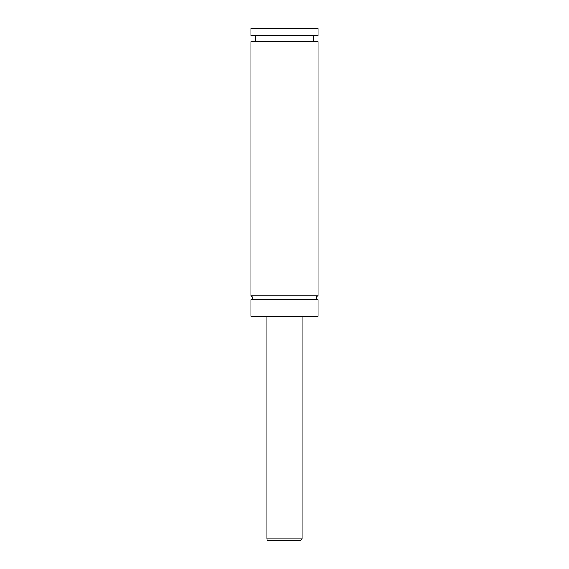 <?xml version="1.0" encoding="UTF-8"?>
<svg xmlns="http://www.w3.org/2000/svg" width="569" height="569" viewBox="0 0 569 569"><rect width="100%" height="100%" fill="white"/><g stroke="black" fill="none" stroke-linecap="round" stroke-linejoin="round"><path stroke-width="0.85" d="M250.95 299.6C253.34 298.362 253.34 297.125 250.95 295.887L318.05 295.887A1.856 1.856 0 0 0 316.2 297.743A1.856 1.856 0 0 0 318.05 299.6L318.05 316.286L250.95 316.286L250.95 299.6L318.05 299.6M288.917 28.806L280.083 28.806M300.389 540.55L268.611 540.55A1.764 1.764 0 0 1 266.84 538.786L302.16 538.786L300.389 540.55M302.16 316.286L302.16 538.786M250.95 295.887L250.95 41.693L318.05 41.693L318.05 295.887M290.133 28.45L318.05 28.45L318.05 35.513L250.95 35.513L250.95 28.45L278.867 28.45M290.133 28.806L278.867 28.806M266.84 538.786L266.84 316.286M313.64 41.693L313.64 35.513M255.36 41.693L255.36 35.513"/></g></svg>
